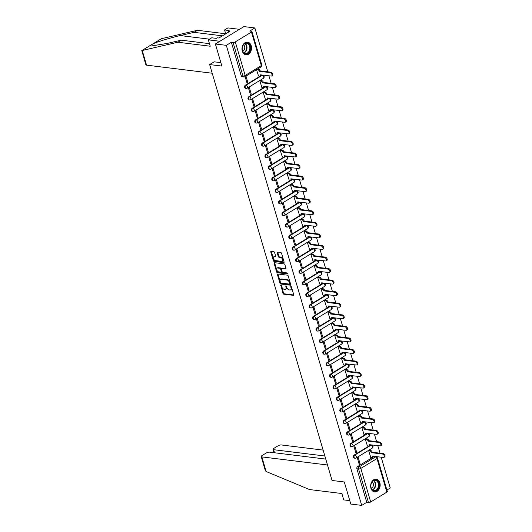 <?xml version="1.0" encoding="UTF-8"?>
<svg xmlns="http://www.w3.org/2000/svg" width="532" height="532" viewBox="0 0 532 532"><rect width="100%" height="100%" fill="white"/><g stroke="black" fill="none" stroke-linecap="round" stroke-linejoin="round"><path stroke-width="0.8" d="M280.909 285.179L282.958 293.365A0.805 0.465 -121.4 0 0 283.709 294.163L293.405 295.353A0.805 0.465 -121.4 0 0 293.611 295.32A0.805 0.465 -121.4 0 0 293.731 294.695L291.456 286.967L290.785 286.442L290.997 287.878A2.58 1.496 -121.4 0 1 290.612 289.867A2.58 1.496 -121.4 0 1 289.953 289.993L289.149 289.893A2.58 1.496 -121.4 0 1 286.741 287.353L285.917 285.797L285.99 287.26A2.58 1.496 -121.4 0 1 285.604 289.248A2.58 1.496 -121.4 0 1 284.946 289.375L284.141 289.275A2.58 1.496 -121.4 0 1 281.734 286.735L280.909 285.179M370.944 488.276A6.404 4.735 97 0 0 374.614 491.92A6.404 4.735 97 0 0 379.09 489.227A6.404 4.735 97 0 0 379.855 482.85A6.404 4.735 97 0 0 376.184 479.206A6.404 4.735 97 0 0 371.708 481.899A6.404 4.735 97 0 0 370.944 488.276M242.299 51.185A6.404 4.735 97 0 0 245.97 54.829A6.404 4.735 97 0 0 250.446 52.136A6.404 4.735 97 0 0 251.21 45.759A6.404 4.735 97 0 0 247.54 42.114A6.404 4.735 97 0 0 243.064 44.808A6.404 4.735 97 0 0 242.299 51.185M274.585 252.494A0.805 0.465 -121.4 0 0 273.834 251.703L271.114 251.37A0.805 0.465 -121.4 0 0 270.908 251.403A0.805 0.465 -121.4 0 0 270.795 252.028L273.315 260.607A0.805 0.465 -121.4 0 0 274.066 261.405L283.762 262.595A0.805 0.465 -121.4 0 0 283.968 262.555A0.805 0.465 -121.4 0 0 284.088 261.937L281.561 253.352A0.805 0.465 -121.4 0 0 280.81 252.56L277.524 252.155A0.805 0.465 -121.4 0 0 277.318 252.195A0.805 0.465 -121.4 0 0 277.199 252.82L278.283 256.49A0.805 0.465 -121.4 0 0 279.034 257.282L280.663 257.481A2.155 1.25 -121.4 0 1 282.519 259.184A2.155 1.25 -121.4 0 1 282.359 261.272A2.155 1.25 -121.4 0 1 281.807 261.372L275.423 260.587A2.155 1.25 -121.4 0 1 273.568 258.885A2.155 1.25 -121.4 0 1 273.734 256.803A2.155 1.25 -121.4 0 1 274.279 256.697L275.343 256.83A0.805 0.465 -121.4 0 0 275.549 256.79A0.805 0.465 -121.4 0 0 275.669 256.165L274.585 252.494M361.707 505.4L350.788 504.057L344.29 481.979L332.061 480.469L209.655 64.565L221.884 66.074L215.387 43.996L226.306 45.34L361.707 505.4L366.761 502.321L368.463 502.534L358.581 468.971A1.643 1.217 -83 0 1 359.286 466.797L375.446 456.948A1.643 1.217 -83 0 1 376.084 456.802L374.382 456.589A1.643 1.217 97 0 0 373.743 456.742L375.446 456.948A1.643 0.951 -121.4 0 1 376.982 458.564L360.822 468.413L370.698 501.969A1.643 0.559 163.6 0 1 368.463 502.534M277.771 273.98A0.805 0.465 -121.4 0 0 277.564 274.02A0.805 0.465 -121.4 0 0 277.445 274.645L279.972 283.224A0.805 0.465 -121.4 0 0 280.723 284.015L290.419 285.212A0.805 0.465 -121.4 0 0 290.625 285.172A0.805 0.465 -121.4 0 0 290.745 284.553L288.218 275.968A0.805 0.465 -121.4 0 0 287.466 275.177L277.771 273.98M276.647 271.918L274.12 263.333A0.805 0.465 -121.4 0 1 274.239 262.715A0.805 0.465 -121.4 0 1 274.445 262.675L284.135 263.872A0.805 0.465 -121.4 0 1 284.886 264.663L285.97 268.334A0.805 0.465 -121.4 0 1 285.85 268.959A0.805 0.465 -121.4 0 1 285.644 268.993L281.714 268.514A0.805 0.465 -121.4 0 0 281.508 268.547A0.805 0.465 -121.4 0 0 281.388 269.172L282.106 271.606A0.805 0.465 -121.4 0 0 282.858 272.404L286.954 272.909L287.253 273.927L277.398 272.71A0.805 0.465 -121.4 0 1 276.647 271.918L277.219 271.566L274.692 262.988L274.12 263.333M215.387 43.996L243.935 26.6L254.855 27.943L267.762 71.807M386.904 490.052L390.255 488.004L381.178 457.161M380.008 453.191L377.773 445.603M376.609 441.633L374.375 434.052M373.205 430.075L370.97 422.494M369.807 418.518L367.572 410.937M366.402 406.96L364.167 399.379M363.004 395.409L360.769 387.821M359.599 383.851L357.364 376.264M356.201 372.294L353.966 364.706M352.796 360.736L350.561 353.148M349.398 349.178L347.163 341.591M345.993 337.62L343.758 330.033M342.595 326.063L340.36 318.482M339.19 314.505L336.956 306.924M335.792 302.947L333.557 295.366M332.387 291.39L330.153 283.809M328.989 279.839L326.754 272.251M325.584 268.281L323.35 260.693M322.186 256.723L319.951 249.136M318.781 245.166L316.547 237.578M315.383 233.608L313.149 226.02M311.978 222.05L309.744 214.463M308.58 210.492L306.346 202.905M305.175 198.935L302.947 191.354M301.777 187.377L299.543 179.796M298.372 175.819L296.144 168.238M294.974 164.262L292.74 156.681M291.569 152.711L289.342 145.123M288.171 141.153L285.937 133.565M284.766 129.595L282.539 122.008M281.368 118.038L279.134 110.45M277.963 106.48L275.736 98.892M274.565 94.922L272.331 87.334M271.16 83.364L268.933 75.783M226.306 45.34L231.353 42.261L233.056 42.474A1.643 0.559 -16.4 0 0 235.297 41.908L251.456 32.066A1.643 0.559 -16.4 0 0 251.935 31.468A1.643 0.559 -16.4 0 0 251.496 31.235L249.801 31.022L254.855 27.943M366.761 502.321L356.886 468.759A1.643 1.217 -83 0 1 357.59 466.584L373.743 456.742M386.857 492.127L376.982 458.564A1.643 0.559 -16.4 0 0 377.461 457.966L387.336 491.528A1.643 0.559 163.6 0 1 386.857 492.127L370.698 501.969M369.58 450.371L368.703 450.81L370.771 457.414M360.104 463.917L358.142 457.247L357.285 457.773L359.246 464.436L360.104 463.917L359.053 463.784M356.699 452.36L354.738 445.69L353.88 446.215L355.842 452.878L356.699 452.36L355.655 452.227M366.182 438.814L365.304 439.252L367.373 445.856M353.301 440.802L351.339 434.132L350.482 434.657L352.443 441.321L353.301 440.802L352.251 440.676M362.777 427.256L361.9 427.701L363.968 434.305M349.896 429.244L347.935 422.574L347.077 423.1L349.045 429.77L349.896 429.244L348.852 429.118M359.379 415.698L358.502 416.144L360.57 422.747M346.498 417.687L344.537 411.023L343.679 411.542L345.64 418.212L346.498 417.687L345.448 417.56M355.974 404.14L355.097 404.586L357.165 411.189M343.093 406.129L341.132 399.466L340.274 399.984L342.242 406.654L343.093 406.129L342.049 406.002M352.576 392.583L351.699 393.028L353.767 399.632M339.695 394.571L337.734 387.908L336.876 388.427L338.837 395.096L339.695 394.571L338.645 394.445M349.172 381.032L348.294 381.471L350.362 388.074M336.291 383.013L334.329 376.35L333.471 376.869L335.439 383.539L336.291 383.013L335.246 382.887M345.773 369.474L344.896 369.913L346.964 376.516M332.892 371.462L330.931 364.792L330.073 365.311L332.035 371.981L332.892 371.462L331.842 371.329M342.369 357.916L341.491 358.355L343.559 364.959M329.488 359.905L327.526 353.235L326.668 353.76L328.636 360.423L329.488 359.905L328.444 359.772M338.97 346.359L338.093 346.798L340.161 353.401M326.089 348.347L324.128 341.677L323.27 342.202L325.232 348.866L326.089 348.347L325.039 348.214M335.566 334.801L334.688 335.24L336.756 341.843M322.685 336.789L320.723 330.119L319.865 330.645L321.833 337.308L322.685 336.789L321.641 336.656M332.168 323.243L331.29 323.682L333.358 330.286M319.286 325.232L317.325 318.562L316.467 319.087L318.429 325.75L319.286 325.232L318.236 325.105M328.763 311.685L327.885 312.131L329.953 318.728M315.882 313.674L313.92 307.004L313.062 307.529L315.03 314.199L315.882 313.674L314.838 313.548M325.365 300.128L324.487 300.573L326.555 307.177M312.483 302.116L310.522 295.453L309.664 295.972L311.626 302.642L312.483 302.116L311.433 301.99M321.96 288.57L321.082 289.016L323.15 295.619M309.079 290.558L307.117 283.895L306.259 284.414L308.228 291.084L309.079 290.558L308.035 290.432M318.562 277.012L317.684 277.458L319.752 284.061M305.681 279.001L303.719 272.337L302.861 272.856L304.823 279.526L305.681 279.001L304.63 278.874M315.157 265.461L314.279 265.9L316.347 272.504M302.276 267.443L300.314 260.78L299.463 261.298L301.425 267.968L302.276 267.443L301.232 267.317M311.759 253.904L310.881 254.343L312.949 260.946M298.878 255.892L296.916 249.222L296.058 249.741L298.02 256.411L298.878 255.892L297.827 255.759M308.361 242.346L307.476 242.785L309.544 249.388M295.473 244.334L293.511 237.664L292.66 238.183L294.622 244.853L295.473 244.334L294.429 244.201M304.956 230.788L304.078 231.227L306.146 237.831M292.075 232.777L290.113 226.107L289.255 226.632L291.217 233.295L292.075 232.777L291.024 232.644M301.558 219.231L300.673 219.669L302.741 226.273M288.67 221.219L286.708 214.549L285.857 215.074L287.819 221.738L288.67 221.219L287.626 221.086M298.153 207.673L297.275 208.112L299.343 214.715M285.272 209.661L283.31 202.991L282.452 203.517L284.414 210.18L285.272 209.661L284.221 209.528M294.755 196.115L293.87 196.554L295.938 203.157M281.867 198.103L279.905 191.434L279.054 191.959L281.016 198.622L281.867 198.103L280.823 197.977M291.35 184.557L290.472 185.003L292.54 191.606M278.469 186.546L276.507 179.876L275.649 180.401L277.611 187.071L278.469 186.546L277.418 186.419M287.952 173L287.067 173.445L289.135 180.049M275.064 174.988L273.102 168.325L272.251 168.844L274.213 175.513L275.064 174.988L274.02 174.862M284.547 161.442L283.669 161.888L285.737 168.491M271.666 163.43L269.704 156.767L268.846 157.286L270.808 163.956L271.666 163.43L270.615 163.304M281.149 149.884L280.264 150.33L282.332 156.933M268.261 151.873L266.299 145.209L265.448 145.728L267.41 152.398L268.261 151.873L267.217 151.746M277.744 138.333L276.866 138.772L278.934 145.376M264.863 140.315L262.901 133.652L262.043 134.17L264.005 140.84L264.863 140.315L263.812 140.189M274.346 126.776L273.461 127.215L275.529 133.818M261.458 128.764L259.496 122.094L258.645 122.613L260.607 129.283L261.458 128.764L260.414 128.631M270.941 115.218L270.063 115.657L272.131 122.26M258.06 117.206L256.098 110.536L255.24 111.055L257.202 117.725L258.06 117.206L257.009 117.073M267.543 103.66L266.658 104.099L268.727 110.703M254.655 105.649L252.693 98.979L251.842 99.504L253.804 106.167L254.655 105.649L253.611 105.516M264.138 92.103L263.26 92.541L265.328 99.145M251.257 94.091L249.295 87.421L248.437 87.946L250.399 94.61L251.257 94.091L250.206 93.958M260.74 80.545L259.855 80.984L261.924 87.587M245.106 76.628L247.001 83.052L247.852 82.533L246.808 82.407M256.524 69.672L258.525 76.029M246.815 88.239A1.643 1.217 -83 0 1 246.183 88.385L245.578 88.312A1.643 1.217 97 0 1 244.56 86.969A1.643 1.217 97 0 1 245.338 85.2L261.498 75.358L262.103 75.431A1.643 1.217 -83 0 1 262.742 75.285L262.136 75.205A1.643 1.217 97 0 0 261.498 75.358M250.22 99.797A1.643 1.217 -83 0 1 249.581 99.943L248.976 99.87A1.643 1.217 97 0 1 247.965 98.52A1.643 1.217 97 0 1 248.743 96.758L264.903 86.915L265.501 86.989A1.643 1.217 -83 0 1 266.14 86.836L265.535 86.763A1.643 1.217 97 0 0 264.903 86.915M253.618 111.354A1.643 1.217 -83 0 1 252.986 111.501L252.381 111.427A1.643 1.217 97 0 1 251.363 110.077A1.643 1.217 97 0 1 252.141 108.315L268.301 98.467L268.906 98.546A1.643 1.217 -83 0 1 269.544 98.393L268.939 98.32A1.643 1.217 97 0 0 268.301 98.467M257.023 122.912A1.643 1.217 -83 0 1 256.384 123.058L255.779 122.985A1.643 1.217 97 0 1 254.768 121.635A1.643 1.217 97 0 1 255.546 119.873L271.706 110.024L272.304 110.104A1.643 1.217 -83 0 1 272.943 109.951L272.337 109.878A1.643 1.217 97 0 0 271.706 110.024M260.421 134.47A1.643 1.217 -83 0 1 259.782 134.616L259.184 134.543A1.643 1.217 97 0 1 258.166 133.193A1.643 1.217 97 0 1 258.944 131.431L275.104 121.582L275.709 121.655A1.643 1.217 -83 0 1 276.347 121.509L275.742 121.436A1.643 1.217 97 0 0 275.104 121.582M263.825 146.021A1.643 1.217 -83 0 1 263.187 146.174L262.582 146.101A1.643 1.217 97 0 1 261.571 144.751A1.643 1.217 97 0 1 262.349 142.988L278.509 133.14L279.107 133.213A1.643 1.217 -83 0 1 279.746 133.066L279.14 132.993A1.643 1.217 97 0 0 278.509 133.14M267.224 157.578A1.643 1.217 -83 0 1 266.585 157.731L265.987 157.652A1.643 1.217 97 0 1 264.969 156.308A1.643 1.217 97 0 1 265.747 154.546L281.907 144.697L282.512 144.77A1.643 1.217 -83 0 1 283.15 144.624L282.545 144.551A1.643 1.217 97 0 0 281.907 144.697M270.628 169.136A1.643 1.217 -83 0 1 269.99 169.289L269.385 169.209A1.643 1.217 97 0 1 268.374 167.866A1.643 1.217 97 0 1 269.152 166.097L285.312 156.255L285.91 156.328A1.643 1.217 -83 0 1 286.548 156.182L285.943 156.109A1.643 1.217 97 0 0 285.312 156.255M274.027 180.694A1.643 1.217 -83 0 1 273.388 180.84L272.79 180.767A1.643 1.217 97 0 1 271.772 179.424A1.643 1.217 97 0 1 272.55 177.655L288.71 167.813L289.315 167.886A1.643 1.217 -83 0 1 289.953 167.74L289.348 167.666A1.643 1.217 97 0 0 288.71 167.813M277.431 192.252A1.643 1.217 -83 0 1 276.793 192.398L276.188 192.325A1.643 1.217 97 0 1 275.177 190.981A1.643 1.217 97 0 1 275.955 189.212L292.115 179.37L292.713 179.444A1.643 1.217 -83 0 1 293.351 179.297L292.746 179.218A1.643 1.217 97 0 0 292.115 179.37M280.829 203.809A1.643 1.217 -83 0 1 280.191 203.956L279.593 203.882A1.643 1.217 97 0 1 278.575 202.539A1.643 1.217 97 0 1 279.353 200.77L295.513 190.928L296.118 191.001A1.643 1.217 -83 0 1 296.756 190.855L296.151 190.775A1.643 1.217 97 0 0 295.513 190.928M284.234 215.367A1.643 1.217 -83 0 1 283.596 215.513L282.991 215.44A1.643 1.217 97 0 1 281.98 214.097A1.643 1.217 97 0 1 282.758 212.328L298.918 202.486L299.516 202.559A1.643 1.217 -83 0 1 300.154 202.406L299.549 202.333A1.643 1.217 97 0 0 298.918 202.486M287.632 226.925A1.643 1.217 -83 0 1 286.994 227.071L286.396 226.998A1.643 1.217 97 0 1 285.378 225.648A1.643 1.217 97 0 1 286.156 223.886L302.316 214.044L302.921 214.117A1.643 1.217 -83 0 1 303.559 213.964L302.954 213.891A1.643 1.217 97 0 0 302.316 214.044M291.037 238.482A1.643 1.217 -83 0 1 290.399 238.629L289.794 238.555A1.643 1.217 97 0 1 288.783 237.206A1.643 1.217 97 0 1 289.561 235.443L305.72 225.595L306.319 225.674A1.643 1.217 -83 0 1 306.957 225.521L306.352 225.448A1.643 1.217 97 0 0 305.72 225.595M294.435 250.04A1.643 1.217 -83 0 1 293.797 250.186L293.199 250.113A1.643 1.217 97 0 1 292.181 248.763A1.643 1.217 97 0 1 292.959 247.001L309.119 237.152L309.724 237.232A1.643 1.217 -83 0 1 310.362 237.079L309.757 237.006A1.643 1.217 97 0 0 309.119 237.152M297.84 261.591A1.643 1.217 -83 0 1 297.202 261.744L296.597 261.671A1.643 1.217 97 0 1 295.586 260.321A1.643 1.217 97 0 1 296.364 258.559L312.523 248.71L313.122 248.783A1.643 1.217 -83 0 1 313.76 248.637L313.155 248.564A1.643 1.217 97 0 0 312.523 248.71M301.238 273.149A1.643 1.217 -83 0 1 300.6 273.302L300.001 273.229A1.643 1.217 97 0 1 298.984 271.879A1.643 1.217 97 0 1 299.762 270.116L315.922 260.268L316.527 260.341A1.643 1.217 -83 0 1 317.165 260.195L316.56 260.121A1.643 1.217 97 0 0 315.922 260.268M304.643 284.706A1.643 1.217 -83 0 1 304.005 284.859L303.4 284.78A1.643 1.217 97 0 1 302.382 283.436A1.643 1.217 97 0 1 303.167 281.667L319.326 271.825L319.925 271.899A1.643 1.217 -83 0 1 320.563 271.752L319.958 271.679A1.643 1.217 97 0 0 319.326 271.825M308.041 296.264A1.643 1.217 -83 0 1 307.403 296.417L306.804 296.337A1.643 1.217 97 0 1 305.787 294.994A1.643 1.217 97 0 1 306.565 293.225L322.725 283.383L323.33 283.456A1.643 1.217 -83 0 1 323.968 283.31L323.363 283.237A1.643 1.217 97 0 0 322.725 283.383M311.446 307.822A1.643 1.217 -83 0 1 310.808 307.968L310.203 307.895A1.643 1.217 97 0 1 309.185 306.552A1.643 1.217 97 0 1 309.97 304.783L326.129 294.941L326.728 295.014A1.643 1.217 -83 0 1 327.366 294.868L326.761 294.795A1.643 1.217 97 0 0 326.129 294.941M314.844 319.38A1.643 1.217 -83 0 1 314.206 319.526L313.607 319.453A1.643 1.217 97 0 1 312.59 318.109A1.643 1.217 97 0 1 313.368 316.341L329.527 306.498L330.133 306.572A1.643 1.217 -83 0 1 330.771 306.425L330.166 306.346A1.643 1.217 97 0 0 329.527 306.498M318.249 330.937A1.643 1.217 -83 0 1 317.611 331.084L317.005 331.01A1.643 1.217 97 0 1 315.988 329.667A1.643 1.217 97 0 1 316.773 327.898L332.932 318.056L333.531 318.129A1.643 1.217 -83 0 1 334.169 317.983L333.564 317.903A1.643 1.217 97 0 0 332.932 318.056M321.647 342.495A1.643 1.217 -83 0 1 321.009 342.641L320.41 342.568A1.643 1.217 97 0 1 319.393 341.218A1.643 1.217 97 0 1 320.171 339.456L336.33 329.614L336.936 329.687A1.643 1.217 -83 0 1 337.574 329.534L336.969 329.461A1.643 1.217 97 0 0 336.33 329.614M325.052 354.053A1.643 1.217 -83 0 1 324.414 354.199L323.808 354.126A1.643 1.217 97 0 1 322.791 352.776A1.643 1.217 97 0 1 323.576 351.014L339.735 341.165L340.334 341.245A1.643 1.217 -83 0 1 340.972 341.092L340.367 341.019A1.643 1.217 97 0 0 339.735 341.165M328.45 365.61A1.643 1.217 -83 0 1 327.812 365.757L327.213 365.683A1.643 1.217 97 0 1 326.196 364.334A1.643 1.217 97 0 1 326.974 362.571L343.133 352.723L343.738 352.802A1.643 1.217 -83 0 1 344.377 352.649L343.772 352.576A1.643 1.217 97 0 0 343.133 352.723M331.855 377.168A1.643 1.217 -83 0 1 331.217 377.314L330.611 377.241A1.643 1.217 97 0 1 329.594 375.891A1.643 1.217 97 0 1 330.379 374.129L346.538 364.28L347.137 364.353A1.643 1.217 -83 0 1 347.775 364.207L347.17 364.134A1.643 1.217 97 0 0 346.538 364.28M335.253 388.719A1.643 1.217 -83 0 1 334.615 388.872L334.016 388.799A1.643 1.217 97 0 1 332.999 387.449A1.643 1.217 97 0 1 333.777 385.687L349.936 375.838L350.541 375.911A1.643 1.217 -83 0 1 351.18 375.765L350.575 375.692A1.643 1.217 97 0 0 349.936 375.838M338.658 400.277A1.643 1.217 -83 0 1 338.02 400.43L337.414 400.35A1.643 1.217 97 0 1 336.397 399.007A1.643 1.217 97 0 1 337.182 397.244L353.334 387.396L353.94 387.469A1.643 1.217 -83 0 1 354.578 387.323L353.973 387.249A1.643 1.217 97 0 0 353.334 387.396M342.056 411.834A1.643 1.217 -83 0 1 341.418 411.987L340.819 411.908A1.643 1.217 97 0 1 339.802 410.564A1.643 1.217 97 0 1 340.58 408.795L356.739 398.953L357.344 399.027A1.643 1.217 -83 0 1 357.983 398.88L357.378 398.807A1.643 1.217 97 0 0 356.739 398.953M345.461 423.392A1.643 1.217 -83 0 1 344.822 423.538L344.217 423.465A1.643 1.217 97 0 1 343.2 422.122A1.643 1.217 97 0 1 343.985 420.353L360.137 410.511L360.743 410.584A1.643 1.217 -83 0 1 361.381 410.438L360.776 410.365A1.643 1.217 97 0 0 360.137 410.511M348.859 434.95A1.643 1.217 -83 0 1 348.221 435.096L347.622 435.023A1.643 1.217 97 0 1 346.605 433.68A1.643 1.217 97 0 1 347.383 431.911L363.542 422.069L364.147 422.142A1.643 1.217 -83 0 1 364.786 421.996L364.181 421.916A1.643 1.217 97 0 0 363.542 422.069M352.264 446.508A1.643 1.217 -83 0 1 351.625 446.654L351.02 446.581A1.643 1.217 97 0 1 350.003 445.237A1.643 1.217 97 0 1 350.788 443.469L366.94 433.627L367.546 433.7A1.643 1.217 -83 0 1 368.184 433.553L367.579 433.474A1.643 1.217 97 0 0 366.94 433.627M355.662 458.065A1.643 1.217 -83 0 1 355.024 458.212L354.425 458.138A1.643 1.217 97 0 1 353.408 456.795A1.643 1.217 97 0 1 354.186 455.026L370.345 445.184L370.95 445.257A1.643 1.217 -83 0 1 371.582 445.104L370.984 445.031A1.643 1.217 97 0 0 370.345 445.184M209.655 64.565L214.23 61.772M231.353 42.261L241.235 75.823A1.643 1.217 97 0 0 242.173 76.754L243.875 76.967A1.643 1.217 -83 0 1 242.938 76.029L233.056 42.474M247.852 82.533L245.964 76.109M285.604 289.248L286.176 288.903A2.58 1.496 -121.4 0 0 286.555 286.908L285.99 287.26M286.316 286.083L286.555 286.908M290.612 289.867L291.184 289.521A2.58 1.496 -121.4 0 0 291.563 287.526L290.997 287.878M291.323 286.695L291.563 287.526M281.308 285.465L283.529 293.019A0.805 0.465 -121.4 0 0 284.281 293.81L293.77 294.981M277.977 274.007A0.805 0.465 -121.4 0 0 278.017 274.293L280.544 282.878A0.805 0.465 -121.4 0 0 281.295 283.669L290.785 284.839M280.49 282.519L281.016 283.071L289.528 284.121L289.441 282.605A2.58 1.496 -121.4 0 0 287.034 280.065L281.222 279.347A2.58 1.496 -121.4 0 0 280.563 279.473A2.58 1.496 -121.4 0 0 280.184 281.461L280.49 282.519M290.1 283.775L290.326 283.31L289.754 283.656M280.563 279.473L281.135 279.127A2.58 1.496 -121.4 0 1 281.794 279.001L287.606 279.719A2.58 1.496 -121.4 0 1 290.013 282.259L290.326 283.31M286.01 268.62L282.286 268.161A0.805 0.465 -121.4 0 0 282.08 268.201A0.805 0.465 -121.4 0 0 281.953 268.367M287.499 273.534L277.97 272.364L277.398 272.71M277.637 268.008A2.155 1.25 -121.4 0 0 277.086 268.115A2.155 1.25 -121.4 0 0 276.926 270.196A2.155 1.25 -121.4 0 0 278.781 271.899L281.029 272.178A0.805 0.465 -121.4 0 0 281.235 272.138A0.805 0.465 -121.4 0 0 281.355 271.513L280.637 269.079A0.805 0.465 -121.4 0 0 279.885 268.288L277.637 268.008L278.209 267.663A2.155 1.25 -121.4 0 0 277.657 267.762L277.086 268.115M281.601 271.825A0.805 0.465 -121.4 0 0 281.807 271.792A0.805 0.465 -121.4 0 0 281.927 271.167L281.355 271.513M278.209 267.663L280.457 267.935A0.805 0.465 -121.4 0 1 281.209 268.733L281.927 271.167M277.219 271.566A0.805 0.465 -121.4 0 0 277.97 272.364M273.734 256.803L274.299 256.451A2.155 1.25 -121.4 0 1 274.851 256.351L275.709 256.457M282.359 261.272L282.924 260.919A2.155 1.25 -121.4 0 0 283.091 258.838A2.155 1.25 -121.4 0 0 281.235 257.136L280.663 257.481M277.731 252.181A0.805 0.465 -121.4 0 0 277.771 252.467L278.848 256.145A0.805 0.465 -121.4 0 0 279.606 256.936L281.235 257.136M271.32 251.39A0.805 0.465 -121.4 0 0 271.36 251.683L273.887 260.261A0.805 0.465 -121.4 0 0 274.638 261.052L284.128 262.223M369.454 450.358L370.664 450.504A1.643 0.951 58.6 0 1 372.201 452.12L371.456 452.572A1.643 0.951 -121.4 0 0 369.92 450.956L368.709 450.81M370.644 457.4L371.861 457.553A1.643 0.951 -121.4 0 0 372.28 457.473A1.643 0.951 -121.4 0 0 372.526 456.203L383.466 457.447A1.889 1.097 -121.4 0 0 383.944 457.354A1.889 1.097 -121.4 0 0 384.084 455.532A1.889 1.097 -121.4 0 0 382.461 454.035L371.489 452.685M372.234 452.233L383.2 453.583A1.889 1.097 58.6 0 1 384.829 455.079A1.889 1.097 58.6 0 1 384.689 456.902L383.944 457.354M373.344 456.197A1.643 0.951 58.6 0 1 373.025 457.021L372.28 457.473M366.049 438.8L367.266 438.947A1.643 0.951 58.6 0 1 368.796 440.562L368.058 441.015A1.643 0.951 -121.4 0 0 366.521 439.399L365.311 439.252M367.24 445.843L368.463 445.996A1.643 0.951 -121.4 0 0 368.882 445.916A1.643 0.951 -121.4 0 0 369.122 444.646L380.061 445.889A1.889 1.097 -121.4 0 0 380.54 445.796A1.889 1.097 -121.4 0 0 380.686 443.974A1.889 1.097 -121.4 0 0 379.057 442.478L368.084 441.128M368.829 440.676L379.801 442.026A1.889 1.097 58.6 0 1 381.424 443.522A1.889 1.097 58.6 0 1 381.284 445.344L380.54 445.796M369.946 444.639A1.643 0.951 58.6 0 1 369.62 445.464L368.882 445.916M362.651 427.243L363.861 427.389A1.643 0.951 58.6 0 1 365.398 429.005L364.653 429.457A1.643 0.951 -121.4 0 0 363.123 427.841L361.906 427.695M363.841 434.285L365.058 434.438A1.643 0.951 -121.4 0 0 365.477 434.358A1.643 0.951 -121.4 0 0 365.723 433.088L376.663 434.331A1.889 1.097 -121.4 0 0 377.141 434.238A1.889 1.097 -121.4 0 0 377.281 432.416A1.889 1.097 -121.4 0 0 375.659 430.92L364.686 429.57M365.431 429.118L376.397 430.468A1.889 1.097 58.6 0 1 378.026 431.964A1.889 1.097 58.6 0 1 377.886 433.786L377.141 434.238M366.541 433.081A1.643 0.951 58.6 0 1 366.222 433.906L365.477 434.358M266.146 471.518L265.335 470.627L261.192 456.542A2.461 0.838 -16.4 0 0 261.844 456.895L266.146 471.518L309.511 489.546L341.877 493.53L343.752 499.9L349.79 500.645M323.123 450.099L281.421 444.958A2.461 0.838 -16.4 0 0 278.063 445.803L273.727 448.443A2.461 0.838 -16.4 0 0 273.009 449.347A2.461 0.838 -16.4 0 0 273.661 449.693L274.565 452.772M324.859 456.004L273.661 449.693M325.764 459.083L269.604 452.16A2.461 0.838 -16.4 0 0 266.246 453.005L261.91 455.645A2.461 0.838 -16.4 0 0 261.192 456.542M327.506 464.988L261.844 456.895M222.436 35.843L194.074 32.346L197.445 30.291L161.415 38.696L151.946 44.409M194.074 32.346L180.235 35.564C170.579 37.745 156.987 41.882 152.917 43.87L150.43 45.386L151.095 45.991L167.387 43.391L181.226 40.173L209.468 43.657M212.202 73.23L146.539 65.137A2.461 0.838 163.6 0 1 145.888 64.791L141.785 50.606L177.861 42.227L210.226 46.218L208.351 39.84L211.716 37.792L216.325 38.357L217.242 37.805L218.885 38.005L229.904 31.288L228.261 31.089L229.172 30.53L224.564 29.965L225.708 33.849M224.564 29.965L227.935 27.91L239.453 29.333L219.869 41.263L208.351 39.84M197.445 30.291L225.688 33.775M177.861 42.227L181.226 40.173M220.86 62.59L214.137 61.832M228.261 31.089L228.56 32.113M376.43 490.511A5.546 4.103 -83 0 1 371.103 487.857A5.546 4.103 -83 0 1 373.491 480.509A5.546 4.103 -83 0 1 378.811 483.162A5.546 4.103 -83 0 1 376.43 490.511M373.324 480.848A5.134 3.797 97 0 0 370.884 486.361A5.134 3.797 97 0 0 374.056 490.571A5.134 3.797 97 0 0 376.051 490.105A5.134 3.797 97 0 0 378.485 484.592A5.134 3.797 97 0 0 375.313 480.383A5.134 3.797 97 0 0 373.324 480.848M371.403 488.416A3.658 2.7 97 0 0 371.649 488.283A3.658 2.7 97 0 0 373.384 485.137A3.658 2.7 97 0 0 372.214 481.832M374.076 491.814A6.364 4.708 97 0 0 374.182 491.827A6.364 4.708 97 0 0 376.649 491.255A6.364 4.708 97 0 0 379.675 484.413A6.364 4.708 97 0 0 375.738 479.192A6.364 4.708 97 0 0 375.639 479.186M247.786 53.419A5.546 4.103 -83 0 1 242.459 50.766A5.546 4.103 -83 0 1 244.846 43.418A5.546 4.103 -83 0 1 250.173 46.071A5.546 4.103 -83 0 1 247.786 53.419M244.68 43.75A5.134 3.797 97 0 0 242.24 49.27A5.134 3.797 97 0 0 245.412 53.479A5.134 3.797 97 0 0 247.407 53.014A5.134 3.797 97 0 0 249.84 47.494A5.134 3.797 97 0 0 246.668 43.291A5.134 3.797 97 0 0 244.68 43.75M242.758 51.318A3.658 2.7 97 0 0 243.004 51.185A3.658 2.7 97 0 0 244.74 48.046A3.658 2.7 97 0 0 243.57 44.735M245.538 54.736L245.445 54.723A6.364 4.708 97 0 0 245.538 54.736A6.364 4.708 97 0 0 248.005 54.158A6.364 4.708 97 0 0 251.031 47.315A6.364 4.708 97 0 0 247.094 42.101A6.364 4.708 97 0 0 246.994 42.088M359.246 415.685L360.463 415.831A1.643 0.951 58.6 0 1 361.993 417.454L361.255 417.906A1.643 0.951 -121.4 0 0 359.718 416.283L358.508 416.137M360.437 422.727L361.66 422.88A1.643 0.951 -121.4 0 0 362.079 422.8A1.643 0.951 -121.4 0 0 362.319 421.53L373.258 422.774A1.889 1.097 -121.4 0 0 373.737 422.681A1.889 1.097 -121.4 0 0 373.883 420.859A1.889 1.097 -121.4 0 0 372.254 419.369L361.281 418.012M362.026 417.56L372.998 418.917A1.889 1.097 58.6 0 1 374.628 420.406A1.889 1.097 58.6 0 1 374.481 422.228L373.737 422.681M363.143 421.53A1.643 0.951 58.6 0 1 362.817 422.348L362.079 422.8M355.848 404.127L357.058 404.273A1.643 0.951 58.6 0 1 358.595 405.896L357.85 406.348A1.643 0.951 -121.4 0 0 356.32 404.726L355.103 404.579M357.038 411.169L358.255 411.322A1.643 0.951 -121.4 0 0 358.674 411.243A1.643 0.951 -121.4 0 0 358.92 409.973L369.86 411.216A1.889 1.097 -121.4 0 0 370.339 411.123A1.889 1.097 -121.4 0 0 370.478 409.301A1.889 1.097 -121.4 0 0 368.856 407.811L357.883 406.455M358.628 406.002L369.594 407.359A1.889 1.097 58.6 0 1 371.223 408.849A1.889 1.097 58.6 0 1 371.083 410.671L370.339 411.123M359.738 409.973A1.643 0.951 58.6 0 1 359.419 410.79L358.674 411.243M352.443 392.569L353.66 392.722A1.643 0.951 58.6 0 1 355.19 394.338L354.452 394.791A1.643 0.951 -121.4 0 0 352.916 393.175L351.705 393.022M353.634 399.612L354.857 399.765A1.643 0.951 -121.4 0 0 355.276 399.685A1.643 0.951 -121.4 0 0 355.516 398.421L366.455 399.658A1.889 1.097 -121.4 0 0 366.934 399.572A1.889 1.097 -121.4 0 0 367.08 397.743A1.889 1.097 -121.4 0 0 365.451 396.254L354.478 394.897M355.223 394.445L366.196 395.801A1.889 1.097 58.6 0 1 367.825 397.291A1.889 1.097 58.6 0 1 367.678 399.12L366.934 399.572M356.34 398.415A1.643 0.951 58.6 0 1 356.014 399.233L355.276 399.685M349.045 381.012L350.256 381.165A1.643 0.951 58.6 0 1 351.792 382.781L351.047 383.233A1.643 0.951 -121.4 0 0 349.517 381.617L348.3 381.464M350.236 388.054L351.453 388.207A1.643 0.951 -121.4 0 0 351.871 388.127A1.643 0.951 -121.4 0 0 352.118 386.864L363.057 388.101A1.889 1.097 -121.4 0 0 363.536 388.014A1.889 1.097 -121.4 0 0 363.675 386.185A1.889 1.097 -121.4 0 0 362.053 384.696L351.08 383.346M351.825 382.887L362.791 384.244A1.889 1.097 58.6 0 1 364.42 385.733A1.889 1.097 58.6 0 1 364.28 387.562L363.536 388.014M352.942 386.857A1.643 0.951 58.6 0 1 352.616 387.675L351.871 388.127M345.64 369.454L346.857 369.607A1.643 0.951 58.6 0 1 348.387 371.223L347.649 371.675A1.643 0.951 -121.4 0 0 346.113 370.059L344.902 369.906M346.831 376.503L348.054 376.649A1.643 0.951 -121.4 0 0 348.473 376.57A1.643 0.951 -121.4 0 0 348.713 375.306L359.652 376.543A1.889 1.097 -121.4 0 0 360.137 376.457A1.889 1.097 -121.4 0 0 360.277 374.628A1.889 1.097 -121.4 0 0 358.648 373.138L347.682 371.788M348.42 371.336L359.393 372.686A1.889 1.097 58.6 0 1 361.022 374.176A1.889 1.097 58.6 0 1 360.876 376.004L360.137 376.457M349.537 375.299A1.643 0.951 58.6 0 1 349.211 376.117L348.473 376.57M342.242 357.896L343.453 358.049A1.643 0.951 58.6 0 1 344.989 359.665L344.244 360.117A1.643 0.951 -121.4 0 0 342.714 358.502L341.497 358.349M343.433 364.945L344.65 365.092A1.643 0.951 -121.4 0 0 345.069 365.012A1.643 0.951 -121.4 0 0 345.315 363.748L356.254 364.992A1.889 1.097 -121.4 0 0 356.733 364.899A1.889 1.097 -121.4 0 0 356.872 363.07A1.889 1.097 -121.4 0 0 355.25 361.58L344.277 360.231M345.022 359.778L355.988 361.128A1.889 1.097 58.6 0 1 357.617 362.618A1.889 1.097 58.6 0 1 357.477 364.447L356.733 364.899M346.139 363.742A1.643 0.951 58.6 0 1 345.813 364.56L345.069 365.012M338.837 346.339L340.054 346.492A1.643 0.951 58.6 0 1 341.584 348.108L340.846 348.56A1.643 0.951 -121.4 0 0 339.31 346.944L338.099 346.791M340.028 353.388L341.251 353.534A1.643 0.951 -121.4 0 0 341.67 353.461A1.643 0.951 -121.4 0 0 341.91 352.191L352.849 353.434A1.889 1.097 -121.4 0 0 353.334 353.341A1.889 1.097 -121.4 0 0 353.474 351.512A1.889 1.097 -121.4 0 0 351.845 350.023L340.879 348.673M341.617 348.221L352.59 349.571A1.889 1.097 58.6 0 1 354.219 351.06A1.889 1.097 58.6 0 1 354.073 352.889L353.334 353.341M342.734 352.184A1.643 0.951 58.6 0 1 342.409 353.009L341.67 353.461M335.439 334.788L336.65 334.934A1.643 0.951 58.6 0 1 338.186 336.55L337.441 337.002A1.643 0.951 -121.4 0 0 335.911 335.386L334.695 335.24M336.63 341.83L337.847 341.983A1.643 0.951 -121.4 0 0 338.266 341.903A1.643 0.951 -121.4 0 0 338.512 340.633L349.451 341.877A1.889 1.097 -121.4 0 0 349.93 341.783A1.889 1.097 -121.4 0 0 350.069 339.961A1.889 1.097 -121.4 0 0 348.447 338.465L337.474 337.115M338.219 336.663L349.185 338.013A1.889 1.097 58.6 0 1 350.814 339.509A1.889 1.097 58.6 0 1 350.674 341.331L349.93 341.783M339.336 340.626A1.643 0.951 58.6 0 1 339.01 341.451L338.266 341.903M332.035 323.23L333.251 323.376A1.643 0.951 58.6 0 1 334.781 324.992L334.043 325.444A1.643 0.951 -121.4 0 0 332.507 323.828L331.296 323.682M333.225 330.272L334.448 330.425A1.643 0.951 -121.4 0 0 334.867 330.345A1.643 0.951 -121.4 0 0 335.107 329.075L346.046 330.319A1.889 1.097 -121.4 0 0 346.532 330.226A1.889 1.097 -121.4 0 0 346.671 328.404A1.889 1.097 -121.4 0 0 345.042 326.907L334.076 325.557M334.814 325.105L345.787 326.455A1.889 1.097 58.6 0 1 347.416 327.951A1.889 1.097 58.6 0 1 347.27 329.774L346.532 330.226M335.931 329.069A1.643 0.951 58.6 0 1 335.606 329.893L334.867 330.345M328.636 311.672L329.847 311.819A1.643 0.951 58.6 0 1 331.383 313.434L330.638 313.887A1.643 0.951 -121.4 0 0 329.108 312.271L327.892 312.124M329.827 318.715L331.044 318.868A1.643 0.951 -121.4 0 0 331.463 318.788A1.643 0.951 -121.4 0 0 331.709 317.518L342.648 318.761A1.889 1.097 -121.4 0 0 343.127 318.668A1.889 1.097 -121.4 0 0 343.266 316.846A1.889 1.097 -121.4 0 0 341.644 315.35L330.671 314M331.416 313.548L342.382 314.897A1.889 1.097 58.6 0 1 344.011 316.394A1.889 1.097 58.6 0 1 343.872 318.216L343.127 318.668M332.533 317.511A1.643 0.951 58.6 0 1 332.207 318.336L331.463 318.788M325.232 300.115L326.449 300.261A1.643 0.951 58.6 0 1 327.978 301.877L327.24 302.329A1.643 0.951 -121.4 0 0 325.704 300.713L324.493 300.567M326.422 307.157L327.646 307.31A1.643 0.951 -121.4 0 0 328.064 307.23A1.643 0.951 -121.4 0 0 328.304 305.96L339.243 307.203A1.889 1.097 -121.4 0 0 339.729 307.11A1.889 1.097 -121.4 0 0 339.868 305.288A1.889 1.097 -121.4 0 0 338.239 303.799L327.273 302.442M328.011 301.99L338.984 303.346A1.889 1.097 58.6 0 1 340.613 304.836A1.889 1.097 58.6 0 1 340.467 306.658L339.729 307.11M329.128 305.953A1.643 0.951 58.6 0 1 328.803 306.778L328.064 307.23M321.833 288.557L323.044 288.703A1.643 0.951 58.6 0 1 324.58 290.326L323.835 290.778A1.643 0.951 -121.4 0 0 322.306 289.155L321.089 289.009M323.024 295.599L324.241 295.752A1.643 0.951 -121.4 0 0 324.66 295.672A1.643 0.951 -121.4 0 0 324.906 294.402L335.845 295.646A1.889 1.097 -121.4 0 0 336.324 295.553A1.889 1.097 -121.4 0 0 336.463 293.731A1.889 1.097 -121.4 0 0 334.841 292.241L323.868 290.884M324.613 290.432L335.579 291.789A1.889 1.097 58.6 0 1 337.208 293.278A1.889 1.097 58.6 0 1 337.069 295.1L336.324 295.553M325.73 294.402A1.643 0.951 58.6 0 1 325.404 295.22L324.66 295.672M318.435 276.999L319.646 277.145A1.643 0.951 58.6 0 1 321.175 278.768L320.437 279.22A1.643 0.951 -121.4 0 0 318.901 277.604L317.69 277.451M319.619 284.041L320.843 284.194A1.643 0.951 -121.4 0 0 321.262 284.115A1.643 0.951 -121.4 0 0 321.501 282.851L332.44 284.088A1.889 1.097 -121.4 0 0 332.926 283.995A1.889 1.097 -121.4 0 0 333.065 282.173A1.889 1.097 -121.4 0 0 331.436 280.683L320.47 279.327M321.208 278.874L332.181 280.231A1.889 1.097 58.6 0 1 333.81 281.721A1.889 1.097 58.6 0 1 333.664 283.543L332.926 283.995M322.326 282.844A1.643 0.951 58.6 0 1 322 283.662L321.262 284.115M315.03 265.441L316.241 265.594A1.643 0.951 58.6 0 1 317.777 267.21L317.032 267.663A1.643 0.951 -121.4 0 0 315.503 266.047L314.286 265.894M316.221 272.484L317.438 272.637A1.643 0.951 -121.4 0 0 317.857 272.557A1.643 0.951 -121.4 0 0 318.103 271.293L329.042 272.53A1.889 1.097 -121.4 0 0 329.521 272.444A1.889 1.097 -121.4 0 0 329.66 270.615A1.889 1.097 -121.4 0 0 328.038 269.125L317.065 267.769M317.81 267.317L328.776 268.673A1.889 1.097 58.6 0 1 330.405 270.163A1.889 1.097 58.6 0 1 330.266 271.992L329.521 272.444M318.927 271.287A1.643 0.951 58.6 0 1 318.602 272.105L317.857 272.557M311.632 253.884L312.843 254.037A1.643 0.951 58.6 0 1 314.372 255.653L313.634 256.105A1.643 0.951 -121.4 0 0 312.098 254.489L310.887 254.336M312.816 260.933L314.04 261.079A1.643 0.951 -121.4 0 0 314.459 260.999A1.643 0.951 -121.4 0 0 314.698 259.736L325.637 260.973A1.889 1.097 -121.4 0 0 326.123 260.886A1.889 1.097 -121.4 0 0 326.262 259.057A1.889 1.097 -121.4 0 0 324.633 257.568L313.667 256.218M314.405 255.766L325.378 257.116A1.889 1.097 58.6 0 1 327.007 258.605A1.889 1.097 58.6 0 1 326.861 260.434L326.123 260.886M315.523 259.729A1.643 0.951 58.6 0 1 315.197 260.547L314.459 260.999M308.228 242.326L309.438 242.479A1.643 0.951 58.6 0 1 310.974 244.095L310.229 244.547A1.643 0.951 -121.4 0 0 308.7 242.931L307.483 242.778M309.418 249.375L310.635 249.521A1.643 0.951 -121.4 0 0 311.054 249.442A1.643 0.951 -121.4 0 0 311.3 248.178L322.239 249.415A1.889 1.097 -121.4 0 0 322.718 249.328A1.889 1.097 -121.4 0 0 322.858 247.5A1.889 1.097 -121.4 0 0 321.235 246.01L310.262 244.66M311.007 244.208L321.973 245.558A1.889 1.097 58.6 0 1 323.602 247.048A1.889 1.097 58.6 0 1 323.463 248.876L322.718 249.328M312.124 248.171A1.643 0.951 58.6 0 1 311.799 248.989L311.054 249.442M304.829 230.768L306.04 230.921A1.643 0.951 58.6 0 1 307.569 232.537L306.831 232.989A1.643 0.951 -121.4 0 0 305.295 231.373L304.085 231.221M306.013 237.817L307.237 237.964A1.643 0.951 -121.4 0 0 307.656 237.884A1.643 0.951 -121.4 0 0 307.895 236.62L318.834 237.864A1.889 1.097 -121.4 0 0 319.32 237.771A1.889 1.097 -121.4 0 0 319.459 235.942A1.889 1.097 -121.4 0 0 317.83 234.452L306.864 233.102M307.602 232.65L318.575 234A1.889 1.097 58.6 0 1 320.204 235.49A1.889 1.097 58.6 0 1 320.058 237.319L319.32 237.771M308.72 236.614A1.643 0.951 58.6 0 1 308.394 237.432L307.656 237.884M301.425 219.217L302.635 219.364A1.643 0.951 58.6 0 1 304.171 220.98L303.426 221.432A1.643 0.951 -121.4 0 0 301.897 219.816L300.68 219.669M302.615 226.26L303.832 226.406A1.643 0.951 -121.4 0 0 304.251 226.333A1.643 0.951 -121.4 0 0 304.497 225.063L315.436 226.306A1.889 1.097 -121.4 0 0 315.915 226.213A1.889 1.097 -121.4 0 0 316.061 224.384A1.889 1.097 -121.4 0 0 314.432 222.895L303.459 221.545M304.204 221.093L315.17 222.443A1.889 1.097 58.6 0 1 316.799 223.932A1.889 1.097 58.6 0 1 316.66 225.761L315.915 226.213M305.321 225.056A1.643 0.951 58.6 0 1 304.996 225.881L304.251 226.333M298.026 207.66L299.237 207.806A1.643 0.951 58.6 0 1 300.766 209.422L300.028 209.874A1.643 0.951 -121.4 0 0 298.492 208.258L297.282 208.112M299.21 214.702L300.434 214.855A1.643 0.951 -121.4 0 0 300.853 214.775A1.643 0.951 -121.4 0 0 301.092 213.505L312.031 214.748A1.889 1.097 -121.4 0 0 312.517 214.655A1.889 1.097 -121.4 0 0 312.656 212.833A1.889 1.097 -121.4 0 0 311.027 211.337L300.061 209.987M300.799 209.535L311.772 210.885A1.889 1.097 58.6 0 1 313.401 212.381A1.889 1.097 58.6 0 1 313.255 214.203L312.517 214.655M301.917 213.498A1.643 0.951 58.6 0 1 301.591 214.323L300.853 214.775M294.622 196.102L295.832 196.248A1.643 0.951 58.6 0 1 297.368 197.864L296.623 198.316A1.643 0.951 -121.4 0 0 295.094 196.7L293.877 196.554M295.812 203.144L297.029 203.297A1.643 0.951 -121.4 0 0 297.448 203.217A1.643 0.951 -121.4 0 0 297.694 201.947L308.633 203.191A1.889 1.097 -121.4 0 0 309.112 203.098A1.889 1.097 -121.4 0 0 309.258 201.276A1.889 1.097 -121.4 0 0 307.629 199.779L296.657 198.429M297.401 197.977L308.374 199.327A1.889 1.097 58.6 0 1 309.996 200.823A1.889 1.097 58.6 0 1 309.857 202.645L309.112 203.098M298.519 201.941A1.643 0.951 58.6 0 1 298.193 202.765L297.448 203.217M291.223 184.544L292.434 184.69A1.643 0.951 58.6 0 1 293.963 186.306L293.225 186.759A1.643 0.951 -121.4 0 0 291.689 185.143L290.479 184.996M292.407 191.587L293.631 191.739A1.643 0.951 -121.4 0 0 294.05 191.66A1.643 0.951 -121.4 0 0 294.289 190.39L305.228 191.633A1.889 1.097 -121.4 0 0 305.714 191.54A1.889 1.097 -121.4 0 0 305.853 189.718A1.889 1.097 -121.4 0 0 304.224 188.222L293.258 186.872M293.997 186.419L304.969 187.769A1.889 1.097 58.6 0 1 306.598 189.266A1.889 1.097 58.6 0 1 306.452 191.088L305.714 191.54M295.114 190.383A1.643 0.951 58.6 0 1 294.795 191.207L294.05 191.66M287.819 172.986L289.029 173.133A1.643 0.951 58.6 0 1 290.565 174.749L289.82 175.201A1.643 0.951 -121.4 0 0 288.291 173.585L287.074 173.439M289.009 180.029L290.226 180.182A1.643 0.951 -121.4 0 0 290.645 180.102A1.643 0.951 -121.4 0 0 290.891 178.832L301.83 180.075A1.889 1.097 -121.4 0 0 302.309 179.982A1.889 1.097 -121.4 0 0 302.455 178.16A1.889 1.097 -121.4 0 0 300.826 176.671L289.854 175.314M290.598 174.862L301.571 176.218A1.889 1.097 58.6 0 1 303.193 177.708A1.889 1.097 58.6 0 1 303.054 179.53L302.309 179.982M291.716 178.832A1.643 0.951 58.6 0 1 291.39 179.65L290.645 180.102M284.421 161.429L285.631 161.575A1.643 0.951 58.6 0 1 287.16 163.198L286.422 163.65A1.643 0.951 -121.4 0 0 284.886 162.027L283.676 161.881M285.604 168.471L286.828 168.624A1.643 0.951 -121.4 0 0 287.247 168.544A1.643 0.951 -121.4 0 0 287.486 167.274L298.425 168.518A1.889 1.097 -121.4 0 0 298.911 168.425A1.889 1.097 -121.4 0 0 299.05 166.602A1.889 1.097 -121.4 0 0 297.421 165.113L286.455 163.756M287.194 163.304L298.166 164.661A1.889 1.097 58.6 0 1 299.795 166.15A1.889 1.097 58.6 0 1 299.649 167.972L298.911 168.425M288.311 167.274A1.643 0.951 58.6 0 1 287.992 168.092L287.247 168.544M281.016 149.871L282.226 150.024A1.643 0.951 58.6 0 1 283.762 151.64L283.017 152.092A1.643 0.951 -121.4 0 0 281.488 150.476L280.271 150.323M282.206 156.913L283.423 157.066A1.643 0.951 -121.4 0 0 283.842 156.987A1.643 0.951 -121.4 0 0 284.088 155.723L295.027 156.96A1.889 1.097 -121.4 0 0 295.506 156.874A1.889 1.097 -121.4 0 0 295.652 155.045A1.889 1.097 -121.4 0 0 294.023 153.555L283.051 152.199M283.795 151.746L294.768 153.103A1.889 1.097 58.6 0 1 296.391 154.593A1.889 1.097 58.6 0 1 296.251 156.421L295.506 156.874M284.913 155.716A1.643 0.951 58.6 0 1 284.587 156.534L283.842 156.987M277.618 138.313L278.828 138.466A1.643 0.951 58.6 0 1 280.357 140.082L279.619 140.534A1.643 0.951 -121.4 0 0 278.083 138.919L276.873 138.766M278.801 145.356L280.025 145.509A1.643 0.951 -121.4 0 0 280.444 145.429A1.643 0.951 -121.4 0 0 280.683 144.165L291.622 145.402A1.889 1.097 -121.4 0 0 292.108 145.316A1.889 1.097 -121.4 0 0 292.248 143.487A1.889 1.097 -121.4 0 0 290.618 141.997L279.652 140.641M280.391 140.189L291.363 141.545A1.889 1.097 58.6 0 1 292.992 143.035A1.889 1.097 58.6 0 1 292.846 144.864L292.108 145.316M281.508 144.159A1.643 0.951 58.6 0 1 281.189 144.977L280.444 145.429M274.213 126.756L275.423 126.909A1.643 0.951 58.6 0 1 276.959 128.525L276.214 128.977A1.643 0.951 -121.4 0 0 274.685 127.361L273.468 127.208M275.403 133.805L276.62 133.951A1.643 0.951 -121.4 0 0 277.039 133.871A1.643 0.951 -121.4 0 0 277.285 132.608L288.224 133.845A1.889 1.097 -121.4 0 0 288.703 133.758A1.889 1.097 -121.4 0 0 288.849 131.929A1.889 1.097 -121.4 0 0 287.22 130.44L276.248 129.09M276.992 128.638L287.965 129.988A1.889 1.097 58.6 0 1 289.588 131.477A1.889 1.097 58.6 0 1 289.448 133.306L288.703 133.758M278.11 132.601A1.643 0.951 58.6 0 1 277.784 133.419L277.039 133.871M270.815 115.198L272.025 115.351A1.643 0.951 58.6 0 1 273.554 116.967L272.816 117.419A1.643 0.951 -121.4 0 0 271.28 115.803L270.07 115.65M271.998 122.247L273.222 122.393A1.643 0.951 -121.4 0 0 273.641 122.313A1.643 0.951 -121.4 0 0 273.88 121.05L284.82 122.287A1.889 1.097 -121.4 0 0 285.305 122.2A1.889 1.097 -121.4 0 0 285.445 120.372A1.889 1.097 -121.4 0 0 283.815 118.882L272.85 117.532M273.588 117.08L284.56 118.43A1.889 1.097 58.6 0 1 286.189 119.919A1.889 1.097 58.6 0 1 286.043 121.748L285.305 122.2M274.705 121.043A1.643 0.951 58.6 0 1 274.386 121.861L273.641 122.313M267.41 103.64L268.62 103.793A1.643 0.951 58.6 0 1 270.156 105.409L269.411 105.861A1.643 0.951 -121.4 0 0 267.882 104.245L266.665 104.092M268.6 110.689L269.824 110.836A1.643 0.951 -121.4 0 0 270.236 110.762A1.643 0.951 -121.4 0 0 270.482 109.492L281.421 110.736A1.889 1.097 -121.4 0 0 281.9 110.643A1.889 1.097 -121.4 0 0 282.046 108.814A1.889 1.097 -121.4 0 0 280.417 107.324L269.445 105.974M270.19 105.522L281.162 106.872A1.889 1.097 58.6 0 1 282.785 108.362A1.889 1.097 58.6 0 1 282.645 110.191L281.9 110.643M271.307 109.486A1.643 0.951 58.6 0 1 270.981 110.31L270.236 110.762M264.012 92.089L265.222 92.236A1.643 0.951 58.6 0 1 266.751 93.851L266.013 94.304A1.643 0.951 -121.4 0 0 264.477 92.688L263.267 92.541M265.195 99.132L266.419 99.285A1.643 0.951 -121.4 0 0 266.838 99.205A1.643 0.951 -121.4 0 0 267.077 97.935L278.017 99.178A1.889 1.097 -121.4 0 0 278.502 99.085A1.889 1.097 -121.4 0 0 278.642 97.256A1.889 1.097 -121.4 0 0 277.012 95.767L266.047 94.417M266.785 93.965L277.757 95.314A1.889 1.097 58.6 0 1 279.386 96.804A1.889 1.097 58.6 0 1 279.24 98.633L278.502 99.085M267.902 97.928A1.643 0.951 58.6 0 1 267.583 98.753L266.838 99.205M260.607 80.531L261.817 80.678A1.643 0.951 58.6 0 1 263.353 82.294L262.608 82.746A1.643 0.951 -121.4 0 0 261.079 81.13L259.869 80.984M261.797 87.574L263.021 87.727A1.643 0.951 -121.4 0 0 263.433 87.647A1.643 0.951 -121.4 0 0 263.679 86.377L274.618 87.62A1.889 1.097 -121.4 0 0 275.097 87.527A1.889 1.097 -121.4 0 0 275.243 85.705A1.889 1.097 -121.4 0 0 273.614 84.209L262.642 82.859M263.387 82.407L274.359 83.757A1.889 1.097 58.6 0 1 275.982 85.253A1.889 1.097 58.6 0 1 275.842 87.075L275.097 87.527M264.504 86.37A1.643 0.951 58.6 0 1 264.178 87.195L263.433 87.647M257.594 69.02L258.419 69.12A1.643 0.951 58.6 0 1 259.949 70.736L259.21 71.188A1.643 0.951 -121.4 0 0 257.674 69.572L256.856 69.473M258.392 76.016L259.616 76.169A1.643 0.951 -121.4 0 0 260.035 76.089A1.643 0.951 -121.4 0 0 260.274 74.819L271.214 76.063A1.889 1.097 -121.4 0 0 271.699 75.97A1.889 1.097 -121.4 0 0 271.839 74.148A1.889 1.097 -121.4 0 0 270.209 72.651L259.244 71.301M259.982 70.849L270.954 72.199A1.889 1.097 58.6 0 1 272.584 73.695A1.889 1.097 58.6 0 1 272.437 75.517L271.699 75.97M261.099 74.812A1.643 0.951 58.6 0 1 260.78 75.637L260.035 76.089M281.195 285.332L280.683 285.644M291.21 286.568L290.698 286.874M286.203 285.95L285.691 286.256M235.297 41.908L245.172 75.471L261.332 65.622L251.456 32.066M357.59 466.584L359.286 466.797A1.643 0.951 -121.4 0 1 360.822 468.413A1.643 0.559 163.6 0 1 358.581 468.971L356.886 468.759M245.338 85.2L245.944 85.273L262.103 75.431A1.643 0.951 58.6 0 1 263.633 77.047A1.643 0.951 -121.4 0 1 263.393 78.317A1.643 1.643 0 0 0 262.742 75.285M248.743 96.758L249.348 96.831L265.501 86.989A1.643 0.951 58.6 0 1 267.037 88.605A1.643 0.951 -121.4 0 1 266.791 89.868A1.643 1.643 0 0 0 266.14 86.836M252.141 108.315L252.747 108.388L268.906 98.546A1.643 0.951 58.6 0 1 270.436 100.162A1.643 0.951 -121.4 0 1 270.196 101.426A1.643 1.643 0 0 0 269.544 98.393M255.546 119.873L256.151 119.946L272.304 110.104A1.643 0.951 58.6 0 1 273.84 111.72A1.643 0.951 -121.4 0 1 273.594 112.984A1.643 1.643 0 0 0 272.943 109.951M258.944 131.431L259.55 131.504L275.709 121.655A1.643 0.951 58.6 0 1 277.238 123.278A1.643 0.951 -121.4 0 1 276.999 124.541A1.643 1.643 0 0 0 276.347 121.509M262.349 142.988L262.954 143.061L279.107 133.213A1.643 0.951 58.6 0 1 280.643 134.829A1.643 0.951 -121.4 0 1 280.397 136.099A1.643 1.643 0 0 0 279.746 133.066M265.747 154.546L266.352 154.619L282.512 144.77A1.643 0.951 58.6 0 1 284.041 146.386A1.643 0.951 -121.4 0 1 283.802 147.657A1.643 1.643 0 0 0 283.15 144.624M269.152 166.097L269.757 166.177L285.91 156.328A1.643 0.951 58.6 0 1 287.446 157.944A1.643 0.951 -121.4 0 1 287.2 159.214A1.643 1.643 0 0 0 286.548 156.182M272.55 177.655L273.155 177.735L289.315 167.886A1.643 0.951 58.6 0 1 290.844 169.502A1.643 0.951 -121.4 0 1 290.605 170.772A1.643 1.643 0 0 0 289.953 167.74M275.955 189.212L276.56 189.286L292.713 179.444A1.643 0.951 58.6 0 1 294.249 181.06A1.643 0.951 -121.4 0 1 294.003 182.33A1.643 1.643 0 0 0 293.351 179.297M279.353 200.77L279.958 200.843L296.118 191.001A1.643 0.951 58.6 0 1 297.647 192.617A1.643 0.951 -121.4 0 1 297.408 193.887A1.643 1.643 0 0 0 296.756 190.855M282.758 212.328L283.363 212.401L299.516 202.559A1.643 0.951 58.6 0 1 301.052 204.175A1.643 0.951 -121.4 0 1 300.806 205.445A1.643 1.643 0 0 0 300.154 202.406M286.156 223.886L286.761 223.959L302.921 214.117A1.643 0.951 58.6 0 1 304.45 215.733A1.643 0.951 -121.4 0 1 304.211 216.996A1.643 1.643 0 0 0 303.559 213.964M289.561 235.443L290.166 235.516L306.319 225.674A1.643 0.951 58.6 0 1 307.855 227.29A1.643 0.951 -121.4 0 1 307.609 228.554A1.643 1.643 0 0 0 306.957 225.521M292.959 247.001L293.564 247.074L309.724 237.232A1.643 0.951 58.6 0 1 311.253 238.848A1.643 0.951 -121.4 0 1 311.014 240.112A1.643 1.643 0 0 0 310.362 237.079M296.364 258.559L296.969 258.632L313.122 248.783A1.643 0.951 58.6 0 1 314.658 250.406A1.643 0.951 -121.4 0 1 314.412 251.669A1.643 1.643 0 0 0 313.76 248.637M299.762 270.116L300.367 270.19L316.527 260.341A1.643 0.951 58.6 0 1 318.056 261.957A1.643 0.951 -121.4 0 1 317.817 263.227A1.643 1.643 0 0 0 317.165 260.195M303.167 281.667L303.772 281.747L319.925 271.899A1.643 0.951 58.6 0 1 321.461 273.514A1.643 0.951 -121.4 0 1 321.215 274.785A1.643 1.643 0 0 0 320.563 271.752M306.565 293.225L307.17 293.305L323.33 283.456A1.643 0.951 58.6 0 1 324.859 285.072A1.643 0.951 -121.4 0 1 324.62 286.342A1.643 1.643 0 0 0 323.968 283.31M309.97 304.783L310.575 304.856L326.728 295.014A1.643 0.951 58.6 0 1 328.264 296.63A1.643 0.951 -121.4 0 1 328.018 297.9A1.643 1.643 0 0 0 327.366 294.868M313.368 316.341L313.973 316.414L330.133 306.572A1.643 0.951 58.6 0 1 331.662 308.188A1.643 0.951 -121.4 0 1 331.423 309.458A1.643 1.643 0 0 0 330.771 306.425M316.773 327.898L317.378 327.971L333.531 318.129A1.643 0.951 58.6 0 1 335.067 319.745A1.643 0.951 -121.4 0 1 334.821 321.015A1.643 1.643 0 0 0 334.169 317.983M320.171 339.456L320.776 339.529L336.936 329.687A1.643 0.951 58.6 0 1 338.465 331.303A1.643 0.951 -121.4 0 1 338.226 332.567A1.643 1.643 0 0 0 337.574 329.534M323.576 351.014L324.181 351.087L340.334 341.245A1.643 0.951 58.6 0 1 341.87 342.861A1.643 0.951 -121.4 0 1 341.624 344.124A1.643 1.643 0 0 0 340.972 341.092M326.974 362.571L327.579 362.644L343.738 352.802A1.643 0.951 58.6 0 1 345.268 354.418A1.643 0.951 -121.4 0 1 345.029 355.682A1.643 1.643 0 0 0 344.377 352.649M330.379 374.129L330.977 374.202L347.137 364.353A1.643 0.951 58.6 0 1 348.673 365.976A1.643 0.951 -121.4 0 1 348.427 367.24A1.643 1.643 0 0 0 347.775 364.207M333.777 385.687L334.382 385.76L350.541 375.911A1.643 0.951 58.6 0 1 352.071 377.534A1.643 0.951 -121.4 0 1 351.832 378.797A1.643 1.643 0 0 0 351.18 375.765M337.182 397.244L337.78 397.318L353.94 387.469A1.643 0.951 58.6 0 1 355.476 389.085A1.643 0.951 -121.4 0 1 355.23 390.355A1.643 1.643 0 0 0 354.578 387.323M340.58 408.795L341.185 408.875L357.344 399.027A1.643 0.951 58.6 0 1 358.874 400.643A1.643 0.951 -121.4 0 1 358.635 401.913A1.643 1.643 0 0 0 357.983 398.88M343.985 420.353L344.583 420.433L360.743 410.584A1.643 0.951 58.6 0 1 362.279 412.2A1.643 0.951 -121.4 0 1 362.033 413.47A1.643 1.643 0 0 0 361.381 410.438M347.383 431.911L347.988 431.984L364.147 422.142A1.643 0.951 58.6 0 1 365.677 423.758A1.643 0.951 -121.4 0 1 365.437 425.028A1.643 1.643 0 0 0 364.786 421.996M350.788 443.469L351.386 443.542L367.546 433.7A1.643 0.951 58.6 0 1 369.082 435.316A1.643 0.951 -121.4 0 1 368.836 436.586A1.643 1.643 0 0 0 368.184 433.553M354.186 455.026L354.791 455.099L370.95 445.257A1.643 0.951 58.6 0 1 372.48 446.873A1.643 0.951 -121.4 0 1 372.24 448.144A1.643 1.643 0 0 0 371.582 445.104M355.024 458.212A1.643 1.217 -83 0 1 354.013 456.868A1.643 1.217 -83 0 1 354.791 455.099A1.643 0.951 58.6 0 1 356.327 456.715A1.643 0.951 58.6 0 1 356.081 457.986A1.643 1.643 0 0 1 355.024 458.212M351.625 446.654A1.643 1.217 -83 0 1 350.608 445.311A1.643 1.217 -83 0 1 351.386 443.542A1.643 0.951 58.6 0 1 352.922 445.164A1.643 0.951 58.6 0 1 352.683 446.428A1.643 1.643 0 0 1 351.625 446.654M348.221 435.096A1.643 1.217 -83 0 1 347.21 433.753A1.643 1.217 -83 0 1 347.988 431.984A1.643 0.951 58.6 0 1 349.524 433.607A1.643 0.951 58.6 0 1 349.278 434.87A1.643 1.643 0 0 1 348.221 435.096M344.822 423.538A1.643 1.217 -83 0 1 343.805 422.195A1.643 1.217 -83 0 1 344.583 420.433A1.643 0.951 58.6 0 1 346.119 422.049A1.643 0.951 58.6 0 1 345.88 423.312A1.643 1.643 0 0 1 344.822 423.538M341.418 411.987A1.643 1.217 -83 0 1 340.407 410.638A1.643 1.217 -83 0 1 341.185 408.875A1.643 0.951 58.6 0 1 342.721 410.491A1.643 0.951 58.6 0 1 342.475 411.755A1.643 1.643 0 0 1 341.418 411.987M338.02 400.43A1.643 1.217 -83 0 1 337.002 399.08A1.643 1.217 -83 0 1 337.78 397.318A1.643 0.951 58.6 0 1 339.316 398.933A1.643 0.951 58.6 0 1 339.077 400.197A1.643 1.643 0 0 1 338.02 400.43M334.615 388.872A1.643 1.217 -83 0 1 333.604 387.522A1.643 1.217 -83 0 1 334.382 385.76A1.643 0.951 58.6 0 1 335.918 387.376A1.643 0.951 58.6 0 1 335.672 388.646A1.643 1.643 0 0 1 334.615 388.872M331.217 377.314A1.643 1.217 -83 0 1 330.199 375.964A1.643 1.217 -83 0 1 330.977 374.202A1.643 0.951 58.6 0 1 332.513 375.818A1.643 0.951 58.6 0 1 332.274 377.088A1.643 1.643 0 0 1 331.217 377.314M327.812 365.757A1.643 1.217 -83 0 1 326.801 364.407A1.643 1.217 -83 0 1 327.579 362.644A1.643 0.951 58.6 0 1 329.115 364.26A1.643 0.951 58.6 0 1 328.869 365.531A1.643 1.643 0 0 1 327.812 365.757M324.414 354.199A1.643 1.217 -83 0 1 323.396 352.856A1.643 1.217 -83 0 1 324.181 351.087A1.643 0.951 58.6 0 1 325.71 352.703A1.643 0.951 58.6 0 1 325.471 353.973A1.643 1.643 0 0 1 324.414 354.199M321.009 342.641A1.643 1.217 -83 0 1 319.998 341.298A1.643 1.217 -83 0 1 320.776 339.529A1.643 0.951 58.6 0 1 322.312 341.145A1.643 0.951 58.6 0 1 322.066 342.415A1.643 1.643 0 0 1 321.009 342.641M317.611 331.084A1.643 1.217 -83 0 1 316.593 329.74A1.643 1.217 -83 0 1 317.378 327.971A1.643 0.951 58.6 0 1 318.907 329.587A1.643 0.951 58.6 0 1 318.668 330.857A1.643 1.643 0 0 1 317.611 331.084M314.206 319.526A1.643 1.217 -83 0 1 313.195 318.183A1.643 1.217 -83 0 1 313.973 316.414A1.643 0.951 58.6 0 1 315.509 318.036A1.643 0.951 58.6 0 1 315.263 319.3A1.643 1.643 0 0 1 314.206 319.526M310.808 307.968A1.643 1.217 -83 0 1 309.79 306.625A1.643 1.217 -83 0 1 310.575 304.856A1.643 0.951 58.6 0 1 312.104 306.479A1.643 0.951 58.6 0 1 311.865 307.742A1.643 1.643 0 0 1 310.808 307.968M307.403 296.417A1.643 1.217 -83 0 1 306.392 295.067A1.643 1.217 -83 0 1 307.17 293.305A1.643 0.951 58.6 0 1 308.706 294.921A1.643 0.951 58.6 0 1 308.46 296.184A1.643 1.643 0 0 1 307.403 296.417M304.005 284.859A1.643 1.217 -83 0 1 302.987 283.509A1.643 1.217 -83 0 1 303.772 281.747A1.643 0.951 58.6 0 1 305.302 283.363A1.643 0.951 58.6 0 1 305.062 284.627A1.643 1.643 0 0 1 304.005 284.859M300.6 273.302A1.643 1.217 -83 0 1 299.589 271.952A1.643 1.217 -83 0 1 300.367 270.19A1.643 0.951 58.6 0 1 301.903 271.805A1.643 0.951 58.6 0 1 301.657 273.076A1.643 1.643 0 0 1 300.6 273.302M297.202 261.744A1.643 1.217 -83 0 1 296.184 260.394A1.643 1.217 -83 0 1 296.969 258.632A1.643 0.951 58.6 0 1 298.499 260.248A1.643 0.951 58.6 0 1 298.259 261.518A1.643 1.643 0 0 1 297.202 261.744M293.797 250.186A1.643 1.217 -83 0 1 292.786 248.836A1.643 1.217 -83 0 1 293.564 247.074A1.643 0.951 58.6 0 1 295.1 248.69A1.643 0.951 58.6 0 1 294.854 249.96A1.643 1.643 0 0 1 293.797 250.186M290.399 238.629A1.643 1.217 -83 0 1 289.381 237.279A1.643 1.217 -83 0 1 290.166 235.516A1.643 0.951 58.6 0 1 291.696 237.132A1.643 0.951 58.6 0 1 291.456 238.403A1.643 1.643 0 0 1 290.399 238.629M286.994 227.071A1.643 1.217 -83 0 1 285.983 225.728A1.643 1.217 -83 0 1 286.761 223.959A1.643 0.951 58.6 0 1 288.297 225.575A1.643 0.951 58.6 0 1 288.051 226.845A1.643 1.643 0 0 1 286.994 227.071M283.596 215.513A1.643 1.217 -83 0 1 282.578 214.17A1.643 1.217 -83 0 1 283.363 212.401A1.643 0.951 58.6 0 1 284.893 214.017A1.643 0.951 58.6 0 1 284.653 215.287A1.643 1.643 0 0 1 283.596 215.513M280.191 203.956A1.643 1.217 -83 0 1 279.18 202.612A1.643 1.217 -83 0 1 279.958 200.843A1.643 0.951 58.6 0 1 281.495 202.459A1.643 0.951 58.6 0 1 281.248 203.729A1.643 1.643 0 0 1 280.191 203.956M276.793 192.398A1.643 1.217 -83 0 1 275.776 191.055A1.643 1.217 -83 0 1 276.56 189.286A1.643 0.951 58.6 0 1 278.09 190.908A1.643 0.951 58.6 0 1 277.85 192.172A1.643 1.643 0 0 1 276.793 192.398M273.388 180.84A1.643 1.217 -83 0 1 272.377 179.497A1.643 1.217 -83 0 1 273.155 177.735A1.643 0.951 58.6 0 1 274.692 179.351A1.643 0.951 58.6 0 1 274.445 180.614A1.643 1.643 0 0 1 273.388 180.84M269.99 169.289A1.643 1.217 -83 0 1 268.973 167.939A1.643 1.217 -83 0 1 269.757 166.177A1.643 0.951 58.6 0 1 271.287 167.793A1.643 0.951 58.6 0 1 271.047 169.056A1.643 1.643 0 0 1 269.99 169.289M266.585 157.731A1.643 1.217 -83 0 1 265.574 156.381A1.643 1.217 -83 0 1 266.352 154.619A1.643 0.951 58.6 0 1 267.889 156.235A1.643 0.951 58.6 0 1 267.643 157.499A1.643 1.643 0 0 1 266.585 157.731M263.187 146.174A1.643 1.217 -83 0 1 262.17 144.824A1.643 1.217 -83 0 1 262.954 143.061A1.643 0.951 58.6 0 1 264.484 144.677A1.643 0.951 58.6 0 1 264.244 145.948A1.643 1.643 0 0 1 263.187 146.174M259.782 134.616A1.643 1.217 -83 0 1 258.771 133.266A1.643 1.217 -83 0 1 259.55 131.504A1.643 0.951 58.6 0 1 261.086 133.12A1.643 0.951 58.6 0 1 260.84 134.39A1.643 1.643 0 0 1 259.782 134.616M256.384 123.058A1.643 1.217 -83 0 1 255.367 121.708A1.643 1.217 -83 0 1 256.151 119.946A1.643 0.951 58.6 0 1 257.681 121.562A1.643 0.951 58.6 0 1 257.441 122.832A1.643 1.643 0 0 1 256.384 123.058M252.986 111.501A1.643 1.217 -83 0 1 251.969 110.157A1.643 1.217 -83 0 1 252.747 108.388A1.643 0.951 58.6 0 1 254.283 110.004A1.643 0.951 58.6 0 1 254.037 111.274A1.643 1.643 0 0 1 252.986 111.501M249.581 99.943A1.643 1.217 -83 0 1 248.564 98.6A1.643 1.217 -83 0 1 249.348 96.831A1.643 0.951 58.6 0 1 250.878 98.447A1.643 0.951 58.6 0 1 250.638 99.717A1.643 1.643 0 0 1 249.581 99.943M246.183 88.385A1.643 1.217 -83 0 1 245.166 87.042A1.643 1.217 -83 0 1 245.944 85.273A1.643 0.951 58.6 0 1 247.48 86.889A1.643 0.951 58.6 0 1 247.234 88.159A1.643 1.643 0 0 1 246.183 88.385M241.235 75.823L242.938 76.029A1.643 0.559 163.6 0 0 245.172 75.471A1.643 0.951 58.6 0 1 244.933 76.734L261.086 66.892A1.643 1.643 0 0 0 261.81 65.024L251.935 31.468M244.514 76.814A1.643 1.217 -83 0 1 243.875 76.967A1.643 1.643 0 0 0 244.933 76.734M261.81 65.024A1.643 0.559 -16.4 0 1 261.332 65.622A1.643 0.951 58.6 0 1 261.086 66.892M293.737 295.154L293.405 295.353M284.281 293.81L283.709 294.163M283.529 293.019L282.958 293.365M290.751 285.006L290.419 285.212M281.295 283.669L280.723 284.015M280.544 282.878L279.972 283.224M278.017 274.293L277.445 274.645M290.013 282.259L289.441 282.605M287.606 279.719L287.034 280.065M281.794 279.001L281.222 279.347M285.977 268.793L285.644 268.993M282.286 268.161L281.714 268.514M281.209 268.733L280.637 269.079M280.457 267.935L279.885 268.288M275.676 256.623L275.343 256.83M274.851 256.351L274.279 256.697M279.606 256.936L279.034 257.282M278.848 256.145L278.283 256.49M277.771 252.467L277.199 252.82M284.095 262.396L283.762 262.595M274.638 261.052L274.066 261.405M273.887 260.261L273.315 260.607M271.36 251.683L270.795 252.028M372.201 452.12L371.456 452.572M370.664 450.504L369.92 450.956M383.2 453.583L382.461 454.035M368.796 440.562L368.058 441.015M367.266 438.947L366.521 439.399M379.801 442.026L379.057 442.478M365.398 429.005L364.653 429.457M363.861 427.389L363.123 427.841M376.397 430.468L375.659 430.92M161.415 38.696L152.917 43.87M150.43 45.386L141.931 50.567M142.237 50.513L146.539 65.137M209.462 39.169L180.235 35.564M373.836 480.589A5.134 3.797 -83 0 1 375.632 485.231A5.134 3.797 -83 0 1 373.191 489.753A5.134 3.797 -83 0 1 372.673 490.012M372.413 489.806A4.968 3.671 97 0 0 372.872 489.566A4.968 3.671 97 0 0 375.233 485.217A4.968 3.671 97 0 0 373.537 480.728M245.192 43.491A5.134 3.797 -83 0 1 246.988 48.133A5.134 3.797 -83 0 1 244.547 52.661A5.134 3.797 -83 0 1 244.035 52.921M243.769 52.708A4.968 3.671 97 0 0 244.228 52.475A4.968 3.671 97 0 0 246.589 48.126A4.968 3.671 97 0 0 244.893 43.631M361.993 417.454L361.255 417.906M360.463 415.831L359.718 416.283M372.998 418.917L372.254 419.369M358.595 405.896L357.85 406.348M357.058 404.273L356.32 404.726M369.594 407.359L368.856 407.811M355.19 394.338L354.452 394.791M353.66 392.722L352.916 393.175M366.196 395.801L365.451 396.254M351.792 382.781L351.047 383.233M350.256 381.165L349.517 381.617M362.791 384.244L362.053 384.696M348.387 371.223L347.649 371.675M346.857 369.607L346.113 370.059M359.393 372.686L358.648 373.138M344.989 359.665L344.244 360.117M343.453 358.049L342.714 358.502M355.988 361.128L355.25 361.58M341.584 348.108L340.846 348.56M340.054 346.492L339.31 346.944M352.59 349.571L351.845 350.023M338.186 336.55L337.441 337.002M336.65 334.934L335.911 335.386M349.185 338.013L348.447 338.465M334.781 324.992L334.043 325.444M333.251 323.376L332.507 323.828M345.787 326.455L345.042 326.907M331.383 313.434L330.638 313.887M329.847 311.819L329.108 312.271M342.382 314.897L341.644 315.35M327.978 301.877L327.24 302.329M326.449 300.261L325.704 300.713M338.984 303.346L338.239 303.799M324.58 290.326L323.835 290.778M323.044 288.703L322.306 289.155M335.579 291.789L334.841 292.241M321.175 278.768L320.437 279.22M319.646 277.145L318.901 277.604M332.181 280.231L331.436 280.683M317.777 267.21L317.032 267.663M316.241 265.594L315.503 266.047M328.776 268.673L328.038 269.125M314.372 255.653L313.634 256.105M312.843 254.037L312.098 254.489M325.378 257.116L324.633 257.568M310.974 244.095L310.229 244.547M309.438 242.479L308.7 242.931M321.973 245.558L321.235 246.01M307.569 232.537L306.831 232.989M306.04 230.921L305.295 231.373M318.575 234L317.83 234.452M304.171 220.98L303.426 221.432M302.635 219.364L301.897 219.816M315.17 222.443L314.432 222.895M300.766 209.422L300.028 209.874M299.237 207.806L298.492 208.258M311.772 210.885L311.027 211.337M297.368 197.864L296.623 198.316M295.832 196.248L295.094 196.7M308.374 199.327L307.629 199.779M293.963 186.306L293.225 186.759M292.434 184.69L291.689 185.143M304.969 187.769L304.224 188.222M290.565 174.749L289.82 175.201M289.029 173.133L288.291 173.585M301.571 176.218L300.826 176.671M287.16 163.198L286.422 163.65M285.631 161.575L284.886 162.027M298.166 164.661L297.421 165.113M283.762 151.64L283.017 152.092M282.226 150.024L281.488 150.476M294.768 153.103L294.023 153.555M280.357 140.082L279.619 140.534M278.828 138.466L278.083 138.919M291.363 141.545L290.618 141.997M276.959 128.525L276.214 128.977M275.423 126.909L274.685 127.361M287.965 129.988L287.22 130.44M273.554 116.967L272.816 117.419M272.025 115.351L271.28 115.803M284.56 118.43L283.815 118.882M270.156 105.409L269.411 105.861M268.62 103.793L267.882 104.245M281.162 106.872L280.417 107.324M266.751 93.851L266.013 94.304M265.222 92.236L264.477 92.688M277.757 95.314L277.012 95.767M263.353 82.294L262.608 82.746M261.817 80.678L261.079 81.13M274.359 83.757L273.614 84.209M259.949 70.736L259.21 71.188M258.419 69.12L257.674 69.572M270.954 72.199L270.209 72.651M372.24 448.144L356.081 457.986M368.836 436.586L352.683 446.428M365.437 425.028L349.278 434.87M362.033 413.47L345.88 423.312M358.635 401.913L342.475 411.755M355.23 390.355L339.077 400.197M351.832 378.797L335.672 388.646M348.427 367.24L332.274 377.088M345.029 355.682L328.869 365.531M341.624 344.124L325.471 353.973M338.226 332.567L322.066 342.415M334.821 321.015L318.668 330.857M331.423 309.458L315.263 319.3M328.018 297.9L311.865 307.742M324.62 286.342L308.46 296.184M321.215 274.785L305.062 284.627M317.817 263.227L301.657 273.076M314.412 251.669L298.259 261.518M311.014 240.112L294.854 249.96M307.609 228.554L291.456 238.403M304.211 216.996L288.051 226.845M300.806 205.445L284.653 215.287M297.408 193.887L281.248 203.729M294.003 182.33L277.85 192.172M290.605 170.772L274.445 180.614M287.2 159.214L271.047 169.056M283.802 147.657L267.643 157.499M280.397 136.099L264.244 145.948M276.999 124.541L260.84 134.39M273.594 112.984L257.441 122.832M270.196 101.426L254.037 111.274M266.791 89.868L250.638 99.717M263.393 78.317L247.234 88.159M377.461 457.966A1.643 1.643 0 0 0 376.084 456.802M290.239 283.749L289.667 284.095M282.08 268.201L281.508 268.547M281.807 271.792L281.235 272.138M273.009 449.347L274 452.705M141.785 50.606L150.915 45.04"/></g></svg>
